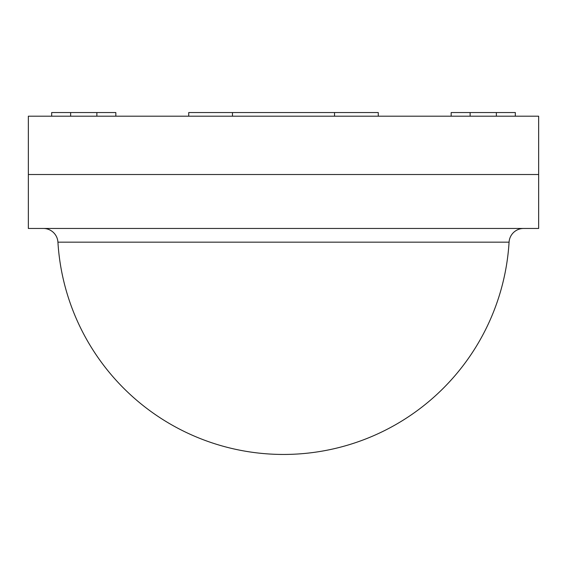 <?xml version="1.0" encoding="UTF-8"?>
<svg xmlns="http://www.w3.org/2000/svg" width="567" height="567" viewBox="0 0 567 567"><rect width="100%" height="100%" fill="white"/><g stroke="black" fill="none" stroke-linecap="round" stroke-linejoin="round"><path stroke-width="0.85" d="M538.65 116.192L28.35 116.192L28.35 174.516L538.65 174.516L538.65 116.192M188.733 116.192L188.733 112.55L378.267 112.55L378.267 116.192M451.169 116.192L451.169 112.55L515.325 112.55L515.325 116.192M51.675 116.192L51.675 112.55L115.831 112.55L115.831 116.192M523.625 228.458A14.579 14.579 0 0 0 509.074 242.159L57.926 242.159L509.074 242.159A225.992 225.992 0 0 1 283.5 454.451A225.992 225.992 0 0 1 57.926 242.159A14.579 14.579 0 0 0 43.376 228.458M28.35 228.458L28.35 174.516L538.65 174.516L538.65 228.458L28.35 228.458M334.53 112.55L334.53 116.192M232.47 112.55L232.47 116.192M496.366 112.55L496.366 116.192M470.121 112.55L470.121 116.192M96.879 112.55L96.879 116.192M70.634 112.55L70.634 116.192"/></g></svg>
